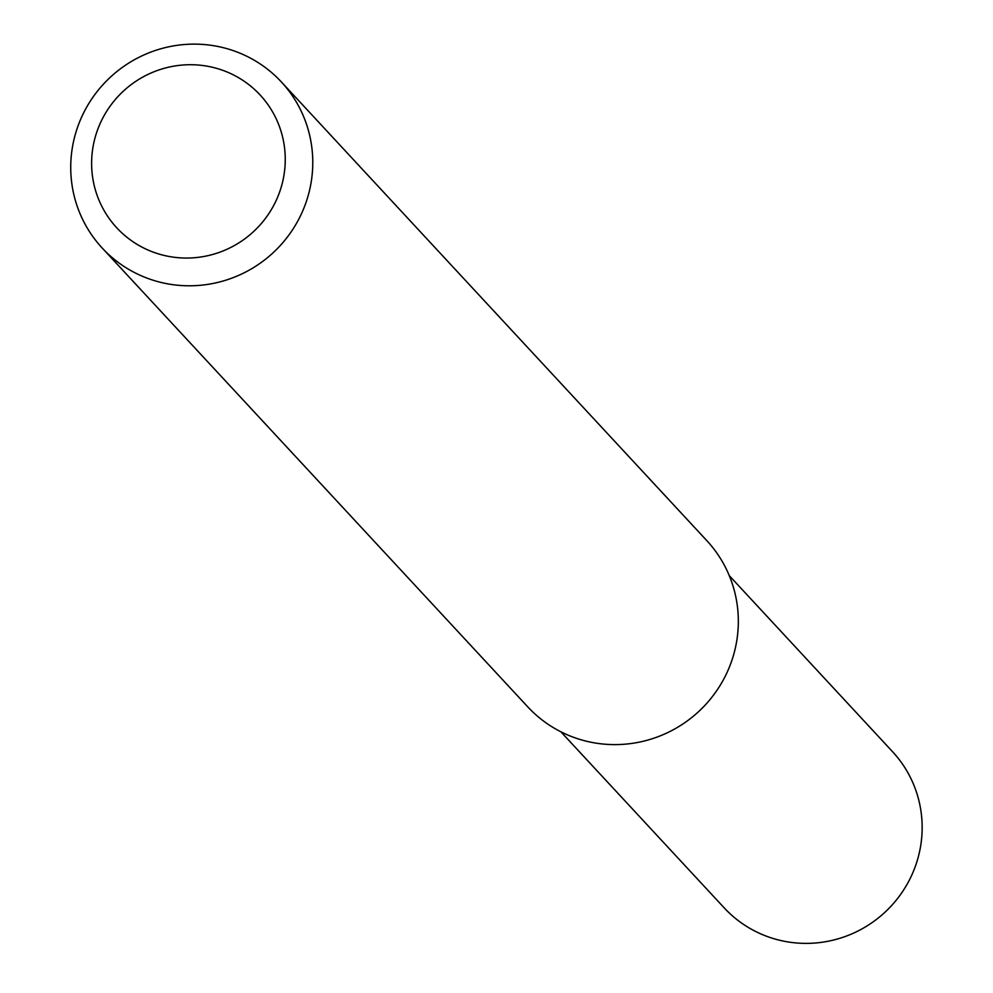 <?xml version="1.0" encoding="UTF-8"?>
<svg xmlns="http://www.w3.org/2000/svg" width="993" height="993" viewBox="0 0 993 993"><rect width="100%" height="100%" fill="white"/><g stroke="black" fill="none" stroke-linecap="round" stroke-linejoin="round"><path stroke-width="1.49" d="M281.317 81.898L706.867 540.701A122.151 119.694 137.2 0 1 698.7 711.534A122.151 119.694 137.2 0 1 527.742 706.842L102.192 248.027A122.151 119.694 137.2 0 1 92.721 97.525A122.151 119.694 137.2 0 1 237.935 52.356A122.151 119.694 137.2 0 1 281.317 81.898A122.151 119.694 137.2 0 1 273.149 252.718A122.151 119.694 137.2 0 1 102.192 248.027M225.386 71.31A97.724 95.762 137.2 0 1 247.468 236.806A97.724 95.762 137.2 0 1 92.461 176.059A97.724 95.762 137.2 0 1 225.386 71.31M729.259 575.63L892.583 751.726A114.828 112.519 137.2 0 1 884.912 912.294A114.828 112.519 137.2 0 1 724.22 907.887L560.884 731.791"/></g></svg>
